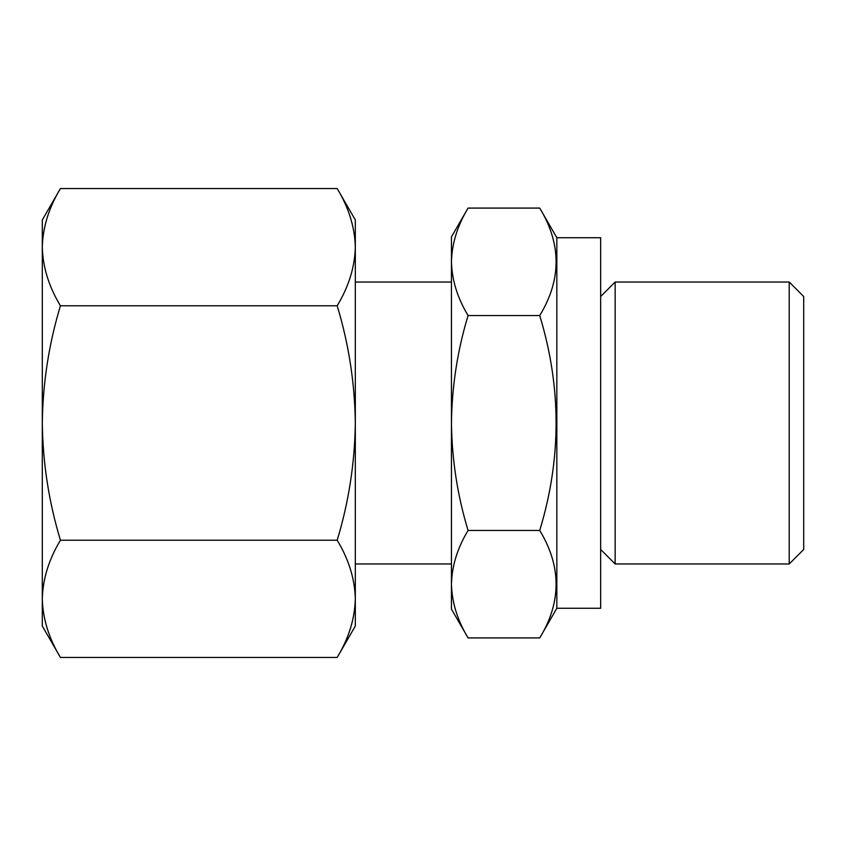 <?xml version="1.0" encoding="UTF-8"?>
<svg xmlns="http://www.w3.org/2000/svg" width="846" height="846" viewBox="0 0 846 846"><rect width="100%" height="100%" fill="white"/><g stroke="black" fill="none" stroke-linecap="round" stroke-linejoin="round"><path stroke-width="1.27" d="M42.3 247.159C42.808 267.093 48.857 286.635 60.436 305.776C48.888 343.857 42.839 382.931 42.3 423C42.829 463.048 48.878 502.122 60.436 540.224C48.867 559.375 42.818 578.918 42.3 598.841C42.808 618.775 48.857 638.307 60.436 657.448L42.3 626.04L42.3 219.96L60.436 188.552C48.857 207.693 42.808 227.225 42.3 247.159C42.818 227.236 48.867 207.704 60.436 188.552L337.184 188.552C348.764 207.693 354.812 227.225 355.32 247.159C354.802 267.082 348.753 286.625 337.184 305.776C348.742 343.878 354.791 382.952 355.32 423C354.781 463.069 348.732 502.143 337.184 540.224C348.764 559.365 354.812 578.907 355.32 598.841L355.32 219.96L337.184 188.552M355.32 598.841L355.32 626.04L337.184 657.448C348.764 638.307 354.812 618.775 355.32 598.841C354.802 618.764 348.753 638.296 337.184 657.448L60.436 657.448M468.071 530.453C457.453 547.997 451.912 565.911 451.447 584.184L451.447 423C451.933 459.727 457.475 495.545 468.071 530.453L539.727 530.453C561.543 458.839 561.543 387.193 539.727 315.547C561.543 279.804 561.543 243.986 539.727 208.084L468.071 208.084C457.453 225.628 451.912 243.542 451.447 261.816C451.923 280.079 457.464 297.982 468.071 315.547C457.475 350.466 451.933 386.284 451.447 423L451.447 236.88L468.071 208.084M451.447 584.184C451.923 602.447 457.464 620.351 468.071 637.916C457.453 620.372 451.912 602.458 451.447 584.184L451.447 609.12L468.071 637.916L539.727 637.916C561.543 602.172 561.543 566.355 539.727 530.453M789.212 282.035L789.212 563.965L803.7 549.477L803.7 296.523L789.212 282.035L615.148 282.035L615.148 563.965L600.66 549.477M556.837 237.726L600.66 237.726L600.66 608.274L556.837 608.274L556.837 237.726L539.727 208.084M539.727 315.547L468.071 315.547M60.436 540.224L337.184 540.224M60.436 305.776L337.184 305.776M451.447 282.035L355.32 282.035M451.447 563.965L355.32 563.965M556.837 608.274L539.727 637.916M600.66 296.523L615.148 282.035M789.212 563.965L615.148 563.965"/></g></svg>
